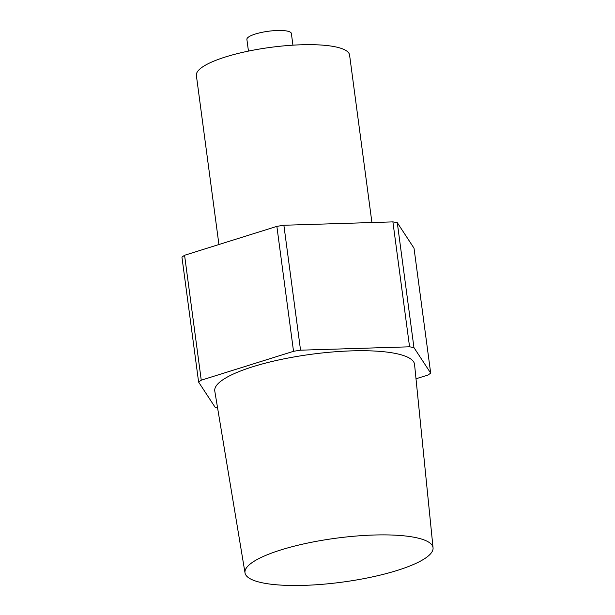 <?xml version="1.0" encoding="UTF-8"?>
<svg xmlns="http://www.w3.org/2000/svg" width="615" height="615" viewBox="0 0 615 615"><rect width="100%" height="100%" fill="white"/><g stroke="black" fill="none" stroke-linecap="round" stroke-linejoin="round"><path stroke-width="0.92" d="M426.349 557.498A94.856 22.178 -7.6 0 1 323.013 584.25A94.856 22.178 -7.6 0 1 245.016 572.903A94.856 22.178 -7.6 0 1 251.673 562.894A94.856 22.178 -7.6 0 1 355.708 536.08A94.856 22.178 -7.6 0 1 433.052 547.811A94.856 22.178 -7.6 0 1 426.349 557.498M433.052 547.811L414.556 364.449A100.768 23.562 172.4 0 0 332.392 351.988A100.768 23.562 172.4 0 0 221.869 380.47A100.768 23.562 172.4 0 0 214.789 391.109L245.016 572.903M217.602 408.037A124.645 29.143 -7.6 0 1 215.35 407.622L198.614 382.092A124.645 29.143 -7.6 0 1 201.251 380.201L293.532 351.311A124.645 29.143 -7.6 0 1 300.55 350.181L409.567 346.814A124.645 29.143 -7.6 0 1 413.949 347.59L397.282 222.661L414.018 248.183L430.685 373.113A124.645 29.143 -7.6 0 1 429.416 374.058A124.645 29.143 -7.6 0 1 428.055 375.012L416.001 378.779M371.921 222.53L349.581 55.058A77.282 18.073 172.4 0 0 286.298 45.656A77.282 18.073 172.4 0 0 201.82 67.473A77.282 18.073 172.4 0 0 196.377 75.499L218.925 244.516M292.932 45.172L291.372 33.479A22.44 5.243 172.4 0 0 272.999 30.75A22.44 5.243 172.4 0 0 248.475 37.085A22.44 5.243 172.4 0 0 246.892 39.414L248.452 51.107M413.949 347.59L430.685 373.113M300.55 350.181L283.876 225.251L392.9 221.884L409.567 346.814M201.251 380.201L184.577 255.271L276.865 226.374L293.532 351.311M184.577 255.271A124.645 29.143 172.4 0 0 181.948 257.162L198.614 382.092M283.876 225.251A124.645 29.143 172.4 0 0 276.865 226.374M397.282 222.661A124.645 29.143 172.4 0 0 392.9 221.884"/></g></svg>
